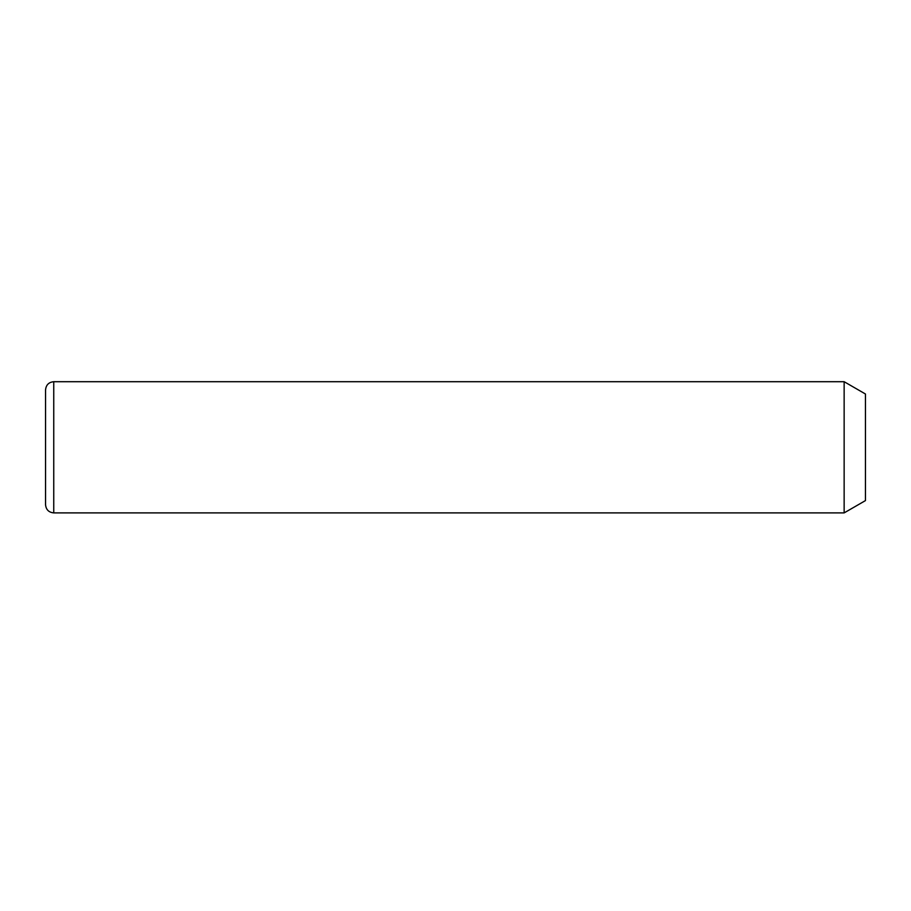 <?xml version="1.0" encoding="UTF-8"?>
<svg xmlns="http://www.w3.org/2000/svg" width="911" height="911" viewBox="0 0 911 911"><rect width="100%" height="100%" fill="white"/><g stroke="black" fill="none" stroke-linecap="round" stroke-linejoin="round"><path stroke-width="1.37" d="M844.144 381.709L865.45 394.007L865.45 500.594L844.144 512.893L844.144 381.709L53.749 381.709C48.773 382.199 46.04 384.932 45.55 389.908L45.55 504.694C46.04 509.67 48.773 512.403 53.749 512.893L53.749 381.709M844.144 512.893L53.749 512.893"/></g></svg>
